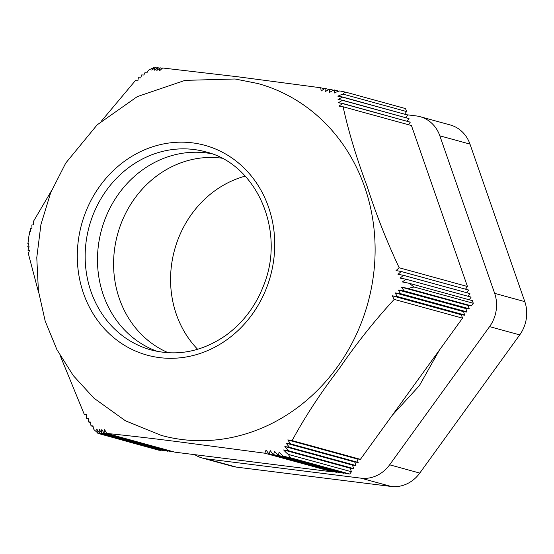 <?xml version="1.0" encoding="UTF-8"?>
<svg xmlns="http://www.w3.org/2000/svg" width="554" height="554" viewBox="0 0 554 554"><rect width="100%" height="100%" fill="white"/><g stroke="black" fill="none" stroke-linecap="round" stroke-linejoin="round"><path stroke-width="0.83" d="M439.675 206.677L448.442 231.877M439.329 350.218L419.33 385.723L392.336 415.195M418.755 378.659L410.376 390.251M491.994 373.237L468.282 406.027M491.578 373.811L468.642 405.521M469.979 144.102A33.704 30.325 -74.6 0 0 450.257 124.969L420.105 116.693A33.704 30.325 105.4 0 1 439.834 135.827L469.979 144.102L524.797 301.639L494.653 293.357A33.704 30.325 105.4 0 1 489.577 326.625L519.721 334.9A33.704 30.325 -74.6 0 0 524.797 301.639M407.474 114.83L416.262 115.931A33.704 30.325 105.4 0 1 420.105 116.693M519.721 334.9L419.78 473.081L389.635 464.806A33.704 30.325 105.4 0 1 360.986 478.171L391.131 486.454A33.704 30.325 -74.6 0 0 419.78 473.081M391.131 486.454L236.371 467.098L206.22 458.823A33.704 30.325 105.4 0 1 202.376 458.061A33.704 30.325 105.4 0 1 194.773 454.661M202.376 458.061L232.521 466.336A33.704 30.325 -74.6 0 0 236.371 467.098M206.22 458.823L360.986 478.171M389.635 464.806L489.577 326.625M494.653 293.357L439.834 135.827M245.193 176.13A101.666 91.486 -74.6 0 0 174.586 249.854A101.666 91.486 -74.6 0 0 197.646 349.297M168.305 352.766A101.666 91.486 105.4 0 1 117.441 234.806A101.666 91.486 105.4 0 1 220.624 158.022A101.666 91.486 105.4 0 1 221.738 158.16M88.612 418.803L86.334 418.18L88.688 418.332A31.46 12.666 130.2 0 0 88.46 421.809L90.766 422.113A31.453 12.666 130.2 0 0 90.995 425.707L93.065 425.95A31.453 12.666 130.2 0 0 94.097 429.759L97.947 433.11A31.453 12.666 -49.8 0 1 96.77 429.087L99.45 433.006L164.566 450.887L99.464 433.006A31.453 12.659 -49.8 0 1 99.194 429.232L101.59 433.076A31.46 12.666 -49.8 0 1 101.818 429.44L104.041 433.228L171.532 451.759L104.062 433.228A31.474 12.673 -49.8 0 1 104.602 429.682L106.7 433.436L174.988 452.189L333.113 471.96L264.784 453.2L266.086 450.014A31.474 10.914 65 0 0 268.863 453.823L336.597 472.396L269.085 453.858L270.269 450.644A31.46 10.907 65 0 0 273.344 454.536L340.08 472.832L273.586 454.571L274.604 451.316A31.453 10.9 65 0 0 278.129 455.326L343.563 473.268L278.385 455.367L279.147 452.05A31.453 10.907 65 0 0 283.482 456.274L346.859 473.677L349.775 474.044L290.504 457.77L288.295 454.412A31.453 10.907 -115 0 1 283.655 449.945L288.572 450.783L353.667 468.656L350.211 468.22L351.43 471.745L288.295 454.412M86.653 415.057L84.284 414.406L86.756 414.593A31.474 12.673 130.2 0 0 86.23 417.986L86.334 418.18M90.738 422.598L88.585 422.003M93.1 426.448L91.14 425.908M408.021 288.468L471.406 305.87L468.109 305.455L401.56 287.18A31.453 1.759 8.7 0 1 408.021 288.468L414.018 286.993L473.289 303.267L472.375 300.649L409.233 283.316A31.453 1.759 -171.3 0 0 402.363 281.944L406.054 279.251L471.149 297.124L406.034 279.23A31.453 1.759 -171.3 0 0 400.071 278.108L403.478 275.345L469.917 293.585L403.464 275.317A31.46 1.759 -171.3 0 0 397.987 274.327L401.221 271.515L468.684 290.04L401.207 271.488A31.474 1.759 -171.3 0 0 396.055 270.587L399.164 267.748L467.451 286.501L411.442 125.543L343.113 106.777L338.965 106.133A31.474 12.673 -49.8 0 1 342.711 103.626L410.272 122.171L342.697 103.46L338.439 102.781A31.46 12.666 -49.8 0 1 342.483 100.357L409.039 118.632L342.476 100.191L338.058 99.471A31.453 12.666 -49.8 0 1 342.552 97.172L407.806 115.087L342.566 97.005L337.892 96.216A31.453 12.666 -49.8 0 1 343.189 94.145L344.443 92.504L346.271 92.31L339.831 90.925A31.453 12.666 130.2 0 0 334.18 93.079L334.381 89.949A31.453 12.659 130.2 0 0 329.637 92.352L329.561 89.146A31.46 12.666 130.2 0 0 325.302 91.673L325.046 88.425A31.474 12.673 130.2 0 0 321.119 91.043L320.78 87.774L237.659 76.764L162.613 67.99L159.635 70.711A31.474 10.914 -115 0 1 160.078 67.789L156.858 70.469A31.46 10.907 -115 0 1 157.599 67.63L154.227 70.261A31.453 10.9 -115 0 1 155.418 67.546L151.803 70.116A31.453 10.907 -115 0 1 153.811 67.63L154.795 67.9M157.599 67.63L159.504 68.149M155.418 67.546L157.004 67.99M160.078 67.789L162.183 68.371M343.189 94.145L406.574 111.548L404.739 114.076M409.039 118.632L407.197 121.167M407.806 115.087L405.964 117.621M410.272 122.171L408.43 124.712M468.109 305.455L469.273 308.813L404.101 290.919L401.56 287.18M464.778 315.032L397.266 296.501L395.141 292.872A31.46 1.759 8.7 0 1 400.355 293.807L466.911 312.082L463.608 311.667L464.661 315.191L461.357 314.776L392.19 295.781A31.474 1.759 8.7 0 1 397.107 296.639L464.661 315.191M463.608 311.667L395.141 292.872M467.029 311.923L400.528 293.668L398.243 289.998A31.453 1.759 8.7 0 1 403.901 291.058L469.162 308.973L465.859 308.557L466.911 312.082M465.859 308.557L398.243 289.998M461.357 314.776L462.528 318.141L394.199 299.382L392.19 295.781M343.861 472.853L343.563 473.268M340.378 472.417L340.08 472.832M336.894 471.98L336.597 472.396M333.411 471.544L333.113 471.96M51.494 190.735L33.198 221.801L33.531 224.945A31.474 1.759 -171.3 0 0 31.834 224.972L31.98 228.241A31.46 1.759 -171.3 0 0 30.588 228.352L30.581 231.586A31.453 1.759 -171.3 0 0 29.639 231.814L29.39 234.986A31.453 1.759 -171.3 0 0 29.05 235.18L28.247 240.422A31.453 1.759 8.7 0 1 28.586 240.221L27.804 243.712A31.453 1.759 8.7 0 1 28.76 243.476L27.7 246.904A31.46 1.759 8.7 0 1 29.14 246.786L27.908 250.173A31.474 1.759 8.7 0 1 29.667 250.138L28.309 253.462L38.738 293.08M334.408 89.956L338.847 91.175M320.78 87.774L324.464 88.785M329.588 89.152L333.633 90.26M325.08 88.432L328.91 89.485M471.142 297.103L469.224 299.783M468.684 290.04L466.759 292.699M467.451 286.501L465.533 289.153M469.917 293.585L467.991 296.238M350.211 468.22L283.655 449.945M355.931 465.526L289.486 447.286A31.46 10.907 -115 0 1 286.245 443.207L290.698 443.913L358.161 462.438L354.712 462.001L355.917 465.547L352.462 465.111L353.681 468.636L288.579 450.762A31.453 10.9 -115 0 1 284.846 446.545L289.479 447.307L355.917 465.547M354.712 462.001L286.245 443.207M358.182 462.417L290.712 443.892A31.474 10.914 -115 0 1 287.796 439.911L292.124 440.582L360.412 459.335L356.963 458.899L358.161 462.438M356.963 458.899L287.796 439.911M352.462 465.111L284.846 446.545M161.394 450.014L161.082 450.45L97.947 433.11M168.049 451.323L101.604 433.076L168.049 451.323L168.361 450.887M171.844 451.323L171.532 451.759M164.877 450.45L164.566 450.887M28.953 247.25L27.7 246.904M28.593 243.947L27.804 243.725M29.473 250.602L27.908 250.173M150.141 69.312L149.483 69.624A31.453 10.907 65 0 0 147.295 72.221L145.266 72.2A31.453 10.9 65 0 0 143.978 75.032L141.699 74.922A31.46 10.907 65 0 0 140.875 77.906L138.403 77.768A31.474 10.914 65 0 0 137.925 80.822L135.349 80.628L101.659 120.807M346.271 92.31L405.542 108.584L406.574 111.548M153.811 67.63L149.753 69.492M414.018 286.993L409.233 283.316M399.164 267.748C386.54 240.852 375.834 213.622 367.032 186.054C356.513 158.077 348.542 131.651 343.113 106.777M351.43 471.745L349.775 474.044M292.124 440.582C304.956 416.871 320.627 392.931 339.145 368.784C355.883 344.214 374.227 321.085 394.199 299.382M462.528 318.141L360.412 459.335M473.289 303.267L471.406 305.87M161.082 450.45L158.513 450.125L97.843 433.332M106.7 433.436C128.549 435.631 153.569 438.553 181.76 442.21L264.784 453.2M283.482 456.274L290.504 457.77M60.379 356.049L84.284 414.406M257.901 83.536A182.439 164.171 105.4 0 1 370.681 291.543A182.439 164.171 105.4 0 1 181.989 439.523A182.439 164.171 105.4 0 1 161.29 435.396L125.446 420.798L93.938 398.167L73.301 375.605L56.91 349.636L45.186 321.078L38.406 290.795L36.779 257.638L40.92 224.599L50.677 192.737L65.739 163.07L97.165 124.851L137.309 96.604L185.008 80.372L235.083 78.993L257.901 83.536M211.642 153.749A102.739 92.449 -74.6 0 0 206.233 152.883A102.739 92.449 -74.6 0 0 100.773 232.742A102.739 92.449 -74.6 0 0 157.371 351.409M193.907 149.504A102.739 92.449 105.4 0 1 205.569 151.824C256.509 163.887 286.044 230.81 263.607 285.552C255.567 306.258 242.998 322.85 225.893 335.343C202.175 351.742 177.266 356.617 151.166 349.962A102.739 92.449 105.4 0 1 87.65 232.832A102.739 92.449 105.4 0 1 193.907 149.504M192.473 142.863A108.806 97.913 -74.6 0 0 83.488 293.322A108.806 97.913 -74.6 0 0 252.07 314.547A108.806 97.913 -74.6 0 0 192.473 142.863"/></g></svg>
